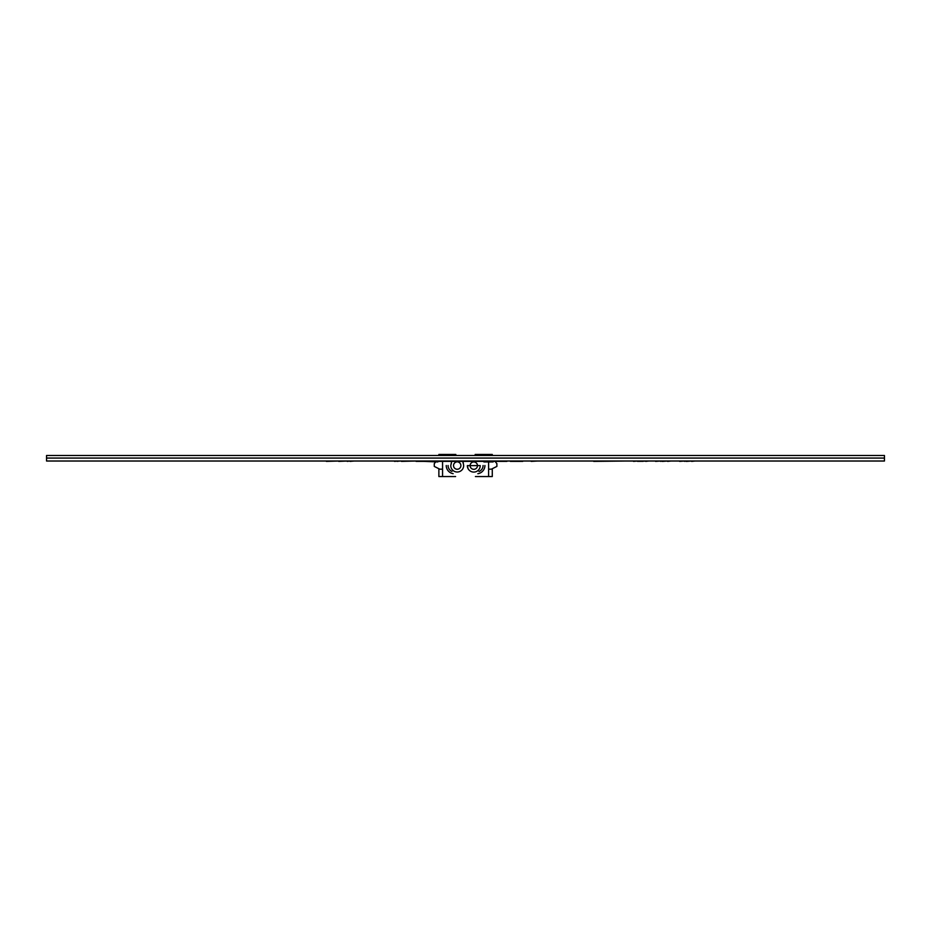 <?xml version="1.0" encoding="UTF-8"?>
<svg xmlns="http://www.w3.org/2000/svg" width="931" height="931" viewBox="0 0 931 931"><rect width="100%" height="100%" fill="white"/><g stroke="black" fill="none" stroke-linecap="round" stroke-linejoin="round"><path stroke-width="1.4" d="M46.55 461.02L884.45 461.02L884.45 458.064L46.55 458.064L46.55 455.492L884.45 455.492L884.45 458.064L46.55 458.064L46.55 461.02M319.647 461.02L326.35 461.02M326.35 461.38L338.733 461.02M338.733 461.38L347.24 461.02M625.876 461.02L593.699 461.38M585.808 461.02L588.124 461.02M577.825 461.02L539.794 461.02M522.733 461.02L531.229 461.02M493.93 461.02L510.351 461.02M510.351 461.38L522.733 461.38M394.546 461.02L356.503 461.02M401.459 461.38L416.052 461.02M493.93 461.38L416.052 461.38M394.546 461.38L395.186 461.02M395.186 461.38L396.478 461.02M396.99 461.38L400.086 461.02M315.528 461.02L287.679 461.02M531.229 461.38L537.606 461.02M347.24 461.38L350.068 461.02M350.068 461.38L354.315 461.02M629.531 461.02L627.541 461.02M655.587 461.02L651.7 461.02M655.587 461.38L660.463 461.02M660.463 461.38L661.091 461.02M661.848 461.38L662.593 461.02M662.593 461.38L667.608 461.02M667.608 461.38L671.111 461.02M679.63 461.02L675.743 461.02M679.63 461.38L684.506 461.02M684.506 461.38L685.135 461.02M685.891 461.38L686.636 461.02M686.636 461.38L691.652 461.02M691.652 461.38L695.154 461.02M633.546 461.02L630.415 461.02M633.546 461.38L637.549 461.02M637.549 461.38L638.55 461.02M638.55 461.38L639.55 461.02M639.55 461.38L640.551 461.02M640.551 461.38L641.808 461.02M641.808 461.38L645.695 461.02M645.695 461.38L648.826 461.02M506.93 461.38L493.081 461.38M483.876 461.38L470.108 461.38M483.876 461.939L493.081 461.939M460.985 461.38L437.838 461.38M437.838 461.939L424.07 461.38M454.945 461.38L450.709 461.38M463.824 461.38L459.658 461.38M446.566 461.38L442.26 461.38M431.204 461.38L426.759 461.38M473.274 461.38L469.177 461.38M438.676 461.38L434.3 461.38M481.979 461.38L483.538 461.38M490.358 461.38L488.787 461.38M467.339 465.64L480.233 465.593A6.447 6.447 0 0 1 473.786 472.087A6.447 6.447 0 0 1 467.339 465.64L468.072 468.619M470.108 465.64A3.677 3.677 0 0 1 473.786 461.951A3.677 3.677 0 0 1 477.475 465.64A3.677 3.677 0 0 1 473.786 469.317A3.677 3.677 0 0 1 470.108 465.64M456.621 461.939A3.677 3.677 0 0 0 453.525 465.57A3.677 3.677 0 0 0 457.214 469.259A3.677 3.677 0 0 0 460.892 465.57A3.677 3.677 0 0 0 457.796 461.939M463.382 463.696L462.928 462.591M451.5 462.591L450.767 465.57L451.523 461.939M462.986 461.38L463.661 465.57A6.447 6.447 0 0 1 457.214 472.017A6.447 6.447 0 0 1 450.767 465.57M457.412 472.017L456.818 472.005M451.942 471.4A6.447 6.447 0 0 1 448.079 465.5M483.073 465.5A6.447 6.447 0 0 1 479.023 471.482M453.153 473.67A8.286 8.286 0 0 1 446.24 465.5M484.911 465.5A8.286 8.286 0 0 1 477.836 473.704M438.873 455.492L438.873 454.456L455.841 454.456M475.159 454.456L492.278 454.456L492.278 455.492M438.873 468.724L438.873 476.544L455.596 476.544M492.278 468.724L492.278 476.544L488.6 476.544L488.6 461.939M488.6 469.177L491.359 469.177L496.886 466.419L496.886 463.661L495.501 461.939M490.346 455.492L489.52 454.456M488.6 454.456L488.6 455.492M442.562 454.456L442.562 455.492M442.562 461.939L442.562 476.544M475.404 476.544L488.6 476.544M435.65 461.939L434.277 463.661L434.277 466.419L439.793 469.177L442.562 469.177M441.643 454.456L440.805 455.492"/></g></svg>
